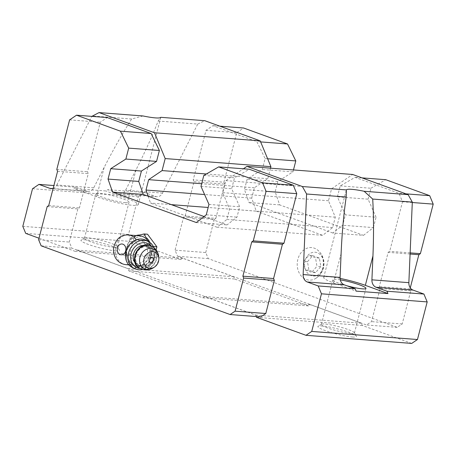 <?xml version="1.0" encoding="UTF-8"?>
<svg xmlns="http://www.w3.org/2000/svg" width="456" height="456" viewBox="0 0 456 456"><rect width="100%" height="100%" fill="white"/><g stroke="black" fill="none" stroke-linecap="round" stroke-linejoin="round"><path stroke-width="0.34" stroke-dasharray="2.28 1.71" d="M315.598 272.631L308.923 270.208L307.475 261.71L312.691 255.634L319.365 258.062L320.819 266.56L315.598 272.631L311.733 272.335L305.058 269.912L303.605 261.413L308.826 255.337L315.501 257.765L316.954 266.264L311.733 272.335M323.247 267.444A11.953 9.559 94.4 0 1 307.025 272.42A11.953 9.559 94.4 0 1 312.166 252.544A11.953 9.559 94.4 0 1 323.247 267.444M126.278 251.091L129.823 245.271L136.344 239.799L140.961 239.924L146.946 246.018L147.995 254.659L144.894 260.062L139.576 263.471L130.046 264.155C129.19 263.642 128.216 262.16 127.133 259.715L126.563 257.874L126.278 251.091M148.24 241.486A14.9 11.907 94.4 0 1 149.961 254.813A14.9 11.907 94.4 0 1 137.478 265.54A14.9 11.907 94.4 0 1 126.745 249.774A14.9 11.907 94.4 0 1 139.758 235.832M340.096 278.411A26.568 3.477 14.5 0 0 323.703 277.47A26.568 3.477 14.5 0 0 333.507 282.902L356.119 291.127M143.019 115.955L131.636 119.005C122.356 133.625 113.202 149.745 104.185 167.363L93.742 187.809A7.592 6.071 -85.6 0 1 88.071 191.463A7.592 6.071 -85.6 0 1 86.765 191.178L75.89 187.222L53.893 185.541M93.742 187.809L56.795 184.976A7.592 6.071 94.4 0 1 53.164 188.356M158.158 121.034L197.756 124.072L162.524 193.076A7.592 6.071 94.4 0 1 156.847 196.73A7.592 6.071 94.4 0 1 155.542 196.45L118.6 193.618A7.592 6.071 94.4 0 0 119.899 193.903A7.592 6.071 94.4 0 0 125.577 190.249L136.013 169.803C144.985 152.179 152.367 135.922 158.158 121.034L160.774 117.317M197.756 124.072L204.761 120.686M270.522 168.184L267.809 178.689L254.397 187.758L251.712 198.143L256.249 211.151L208.17 207.469M293.47 169.94L292.974 171.855L277.835 181.494L275.15 191.879L279.688 204.886L363.478 235.359L332.783 233.01L342.695 225.253L345.38 214.867L337.4 196.827L340.227 185.894L355.082 177.35L399 193.321L402.505 201.769L389.692 251.313L388.159 252.35L379.295 286.63L380.076 288.505L371.509 321.622L366.527 324.991L177.566 256.272L175.036 250.167L183.603 217.056L185.13 216.019L193.999 181.739L193.219 179.858L206.032 130.319L212.929 125.651L256.848 141.622L265.107 158.574L262.28 169.507L247.141 179.145L244.456 189.525L248.993 202.538L327.921 231.238L332.612 227.567L335.297 217.181L328.485 200.754L331.592 188.733L352.665 174.477M332.783 233.01L327.921 231.238L322.705 235.319L216.982 227.219L226.888 219.461L229.573 209.082L222.756 192.654L225.868 180.633L243.373 168.788M411.711 343.414L362.303 325.447L361.369 323.19L310.399 304.659L308.558 305.902L234.595 279.004L233.66 276.746L182.691 258.216L180.855 259.458L131.448 241.492L128.524 234.447L138.254 196.838L144.672 192.495L155.542 196.45M128.524 234.447L22.8 226.347M131.448 241.492L25.718 233.386M138.254 196.838L32.53 188.733M75.89 187.222L73.975 188.522L105.809 190.961L107.724 189.662L118.6 193.618M144.672 192.495L107.724 189.662M56.795 184.976L91.827 116.371M131.636 119.005L92.032 115.966M267.809 178.689L206.351 173.981M254.397 187.758L201.666 183.722M251.712 198.143L204.59 194.535M148.137 196.205L150.526 203.051L216.982 227.219M171.353 204.647L150.526 203.051M256.249 211.151L322.705 235.319M332.612 227.567L226.888 219.461M335.297 217.181L229.573 209.082M328.485 200.754L222.756 192.654M331.592 188.733L225.868 180.633M352.345 337.001A19.927 2.611 14.5 0 0 356.387 336.095A19.927 2.611 14.5 0 0 337.828 328.958A19.927 2.611 14.5 0 0 318.14 326.205A19.927 2.611 14.5 0 0 329.369 331.962A19.927 2.611 14.5 0 0 352.345 337.001M362.303 325.447L256.58 317.342M256.243 316.538L255.645 315.09L204.676 296.554L202.834 297.802L128.871 270.898L127.936 268.647L76.967 250.11L75.126 251.359L39.005 238.22M361.369 323.19L255.645 315.09M310.399 304.659L204.676 296.554M308.558 305.902L202.834 297.802M234.595 279.004L128.871 270.898M233.66 276.746L127.936 268.647M182.691 258.216L76.967 250.11M180.855 259.458L75.126 251.359M115.419 250.834A19.927 2.611 14.5 0 0 119.461 249.934A19.927 2.611 14.5 0 0 100.907 242.797A19.927 2.611 14.5 0 0 81.219 240.038A19.927 2.611 14.5 0 0 92.443 245.801A19.927 2.611 14.5 0 0 115.419 250.834M204.054 216.537L227.059 224.905L236.972 217.153L239.656 206.767L231.676 188.721L234.504 177.794L249.358 169.25M260.803 316.892L71.843 248.167L69.312 242.068L77.873 208.956L79.407 207.919L88.276 173.639L87.495 171.758L100.309 122.214L107.206 117.551M410.275 287.878L409.99 288.979L410.77 290.86L402.203 323.971L397.222 327.34L208.261 258.62L205.73 252.521L175.036 250.167M208.261 258.62L177.566 256.272M205.73 252.521L214.297 219.404L183.603 217.056M214.297 219.404L215.825 218.367L185.13 216.019M215.825 218.367L224.694 184.087L193.999 181.739M224.694 184.087L223.913 182.212L193.219 179.858M223.913 182.212L236.727 132.667L206.032 130.319M219.872 126.181L212.929 125.651M236.727 132.667L243.624 128.005M260.65 141.913L256.848 141.622M267.638 158.768L265.107 158.574M292.974 171.855L262.28 169.507M277.835 181.494L247.141 179.145M275.15 191.879L244.456 189.525M279.688 204.886L248.993 202.538M363.478 235.359L373.39 227.607L342.695 225.253M373.39 227.607L376.075 217.221L345.38 214.867M376.075 217.221L368.095 199.175L337.4 196.827M368.095 199.175L370.922 188.248L340.227 185.894M362.024 177.88L355.082 177.35M370.922 188.248L385.776 179.698M405.943 193.851L399 193.321M412.292 202.515L402.505 201.769M410.138 252.88L389.692 251.313M410.087 254.026L388.159 252.35M409.99 288.979L379.295 286.63M410.77 290.86L380.076 288.505M402.203 323.971L371.509 321.622M397.222 327.34L366.527 324.991M322.705 268.356A16.319 13.047 94.4 0 1 315.609 278.485A16.319 13.047 94.4 0 1 297.272 262.844A16.319 13.047 94.4 0 1 317.781 250.173A16.319 13.047 94.4 0 1 322.705 268.356M41.148 245.818L71.843 248.167M38.617 239.713L69.312 242.068M47.179 206.602L77.873 208.956M48.712 205.565L79.407 207.919M57.581 171.285L88.276 173.639M56.8 169.41L87.495 171.758M69.614 119.865L100.309 122.214M196.365 222.556L227.059 224.905M206.277 214.799L236.972 217.153M208.962 204.419L239.656 206.767M200.982 186.373L231.676 188.721M203.809 175.44L234.504 177.794M156.1 249.905L152.549 263.648L138.812 267.86L129.436 255.246L133.785 238.42L147.516 234.207M104.185 167.363L96.586 196.741A26.568 3.477 14.5 0 0 123.348 203.975A26.568 3.477 14.5 0 0 138.225 204.613A26.568 3.477 14.5 0 0 128.415 199.181L105.809 190.961M113.96 247.317A17.077 2.234 14.5 0 0 117.494 246.861A17.077 2.234 14.5 0 0 117.426 246.542A17.077 2.234 14.5 0 0 101.517 240.42A17.077 2.234 14.5 0 0 84.645 238.06A17.077 2.234 14.5 0 0 84.423 238.311A17.077 2.234 14.5 0 0 95.281 243.316A17.077 2.234 14.5 0 0 113.96 247.317M125.503 202.692A17.077 2.234 14.5 0 0 129.037 202.236A17.077 2.234 14.5 0 0 113.059 195.795A17.077 2.234 14.5 0 0 95.965 193.686A17.077 2.234 14.5 0 0 106.824 198.691A17.077 2.234 14.5 0 0 125.503 202.692M96.586 196.741L73.975 188.522M350.886 333.478A17.077 2.234 14.5 0 0 354.42 333.028A17.077 2.234 14.5 0 0 354.346 332.703A17.077 2.234 14.5 0 0 338.443 326.587A17.077 2.234 14.5 0 0 321.565 324.227A17.077 2.234 14.5 0 0 321.349 324.472A17.077 2.234 14.5 0 0 332.207 329.477A17.077 2.234 14.5 0 0 350.886 333.478M340.313 279.887A17.077 2.234 14.5 0 0 332.891 279.847A17.077 2.234 14.5 0 0 346.697 285.707M149.893 242.484A15.709 12.557 94.4 0 1 150.166 243.099L153.455 246.559L151.517 251.039A15.709 12.557 94.4 0 1 150.919 255.064A15.709 12.557 94.4 0 1 149.517 258.791L149.106 263.386L144.637 264.463A15.709 12.557 94.4 0 1 138.31 266.401L135.369 267.598L132.08 264.138A15.709 12.557 94.4 0 1 127.754 258.324L125.993 254.978L126.397 250.39A15.709 12.557 94.4 0 1 128.404 242.632L130.342 238.152L133.785 238.42M144.637 264.463L138.31 266.401M132.08 264.138L127.754 258.324M126.397 250.39L128.404 242.632M130.342 238.152L133.277 236.96A15.709 12.557 94.4 0 1 136.122 235.552M133.277 236.96L139.61 235.022M145.84 237.285L150.166 243.099M151.517 251.039L149.517 258.791M125.993 254.978L129.436 255.246M135.369 267.598L138.812 267.86M149.106 263.386L152.549 263.648M126.563 257.874A13.287 11.32 -63.1 0 1 129.823 245.271M131.248 243.789A13.287 11.32 -63.1 0 1 144.01 241.463A13.287 11.32 -63.1 0 1 148.092 258.432A13.287 11.32 -63.1 0 1 131.983 265.153A13.287 11.32 -63.1 0 1 127.133 259.715M143.879 245.425A10.437 8.892 -63.1 0 1 147.151 246.251A10.437 8.892 -63.1 0 1 151.284 257.127A10.437 8.892 -63.1 0 1 137.701 264.868A10.437 8.892 -63.1 0 1 135.101 262.713M140.106 268.424A12.523 10.67 -63.1 0 0 156.248 259.059A12.523 10.67 -63.1 0 0 151.443 246.092A13.287 11.32 -63.1 0 1 153.7 257.555A13.287 11.32 -63.1 0 1 140.117 268.436M153.866 247.625A15.179 12.939 -63.1 0 1 154.396 257.378A15.179 12.939 -63.1 0 1 142.774 269.473M145.755 240.221A15.179 12.939 -63.1 0 1 151.768 256.044A15.179 12.939 -63.1 0 1 132.012 267.296M307.475 261.71L303.605 261.413M308.923 270.208L305.058 269.912M312.691 255.634L308.826 255.337M319.365 258.062L315.501 257.765M320.819 266.56L316.954 266.264M130.046 264.155A14.9 11.907 94.4 0 1 128.535 264.543M126.112 264.668A14.9 11.907 94.4 0 1 115.379 248.908A14.9 11.907 94.4 0 1 128.387 234.96M341.105 253.53L333.507 282.902M86.765 191.178L52.457 188.55M162.524 193.076L125.577 190.249M136.013 169.803L128.415 199.181M158.745 257.036A10.87 9.262 -63.1 0 1 158.375 260.604A10.87 9.262 -63.1 0 1 153.25 267.86M151.603 246.172A12.523 10.67 -63.1 0 1 156.562 259.219A12.523 10.67 -63.1 0 1 140.26 268.504M154.749 258.62A11.389 9.701 -63.1 0 1 137.803 265.517A11.389 9.701 -63.1 0 1 142.699 246.588A11.389 9.701 -63.1 0 1 154.749 258.62M153.501 258.25A10.437 8.892 -63.1 0 1 139.912 265.99A10.437 8.892 -63.1 0 1 136.709 252.658A10.437 8.892 -63.1 0 1 149.363 247.374A10.437 8.892 -63.1 0 1 153.501 258.25M128.831 264.879L137.478 265.54M323.703 277.47L346.195 190.505M88.071 191.463L51.123 188.63M156.847 196.73L119.899 193.903M138.225 204.613L160.711 117.648M84.645 238.06L81.219 240.038M117.426 246.542L119.461 249.934M117.494 246.861L129.037 202.236M84.423 238.311L95.965 193.686M321.565 324.227L318.14 326.205M354.346 332.703L356.387 336.095M354.42 333.028L365.957 288.403M321.349 324.472L332.891 279.847M144.01 241.463L140.967 239.919M131.983 265.153L130.251 264.275M137.701 264.868L139.912 265.99C136.954 264.366 135.489 261.544 135.535 257.532C136.504 247.511 146.382 244.821 149.363 247.374L147.151 246.251M315.609 278.485C319.616 275.988 322.232 272.471 323.458 267.946C325.003 260.952 323.104 255.029 317.781 250.173"/><path stroke-width="0.68" d="M128.535 264.543A14.9 11.907 94.4 0 1 126.112 264.668C119.386 264.041 113.099 258.723 113.504 248.452C115.653 239.086 120.612 234.589 128.387 234.96L139.758 235.832A14.9 11.907 94.4 0 1 148.24 241.486M243.373 168.788L246.941 166.377L352.665 174.477L408.109 194.638L412.309 202.093L408.861 282.663A7.592 6.071 94.4 0 0 413.05 290.096L376.103 287.263L386.973 291.219L387.948 293.567L356.119 291.127L355.144 288.779L318.197 285.952L321.457 293.812L311.733 331.426L305.982 335.314L256.58 317.342L256.243 316.538M355.144 288.779L344.269 284.823L307.321 281.996L318.197 285.952M344.269 284.823A7.592 6.071 -85.6 0 1 340.085 277.396L341.105 253.53C342.011 232.953 343.704 214.12 346.19 197.032L346.372 189.907A26.568 3.477 -165.5 0 1 364.127 191.269L372.706 199.061C373.715 216.423 373.795 235.393 372.94 255.964L371.914 279.836A7.592 6.071 94.4 0 0 376.103 287.263M372.94 255.964L365.341 285.342A26.568 3.477 14.5 0 0 340.096 278.411M53.893 185.541L38.942 184.395L49.818 188.351A7.592 6.071 94.4 0 0 51.123 188.63A7.592 6.071 94.4 0 0 53.164 188.356M346.372 189.907L302.385 186.538L306.586 193.994L303.137 274.563A7.592 6.071 94.4 0 0 307.321 281.996M346.19 197.032L306.586 193.994M270.522 168.184L270.915 166.668L260.205 140.853L204.761 120.686L160.774 117.317A26.568 3.477 -165.5 0 1 143.019 115.955L99.037 112.586L154.481 132.753L165.192 158.568L162.085 170.59L148.673 179.658L145.988 190.044L148.137 196.205L204.054 216.537M413.05 290.096L423.92 294.052L427.186 301.912L417.457 339.526L411.711 343.414L305.982 335.314M39.005 238.22L25.718 233.386L22.8 226.347L32.53 188.733L38.942 184.395M91.827 116.371L99.037 112.586M260.205 140.853L154.481 132.753M270.915 166.668L165.192 158.568M206.351 173.981L162.085 170.59M201.666 183.722L148.673 179.658M204.59 194.535L145.988 190.044M208.17 207.469L171.353 204.647M408.109 194.638L364.127 191.269M246.941 166.377L302.385 186.538M412.309 202.093L372.706 199.061M423.92 294.052L386.973 291.219M427.186 301.912L321.457 293.812M417.457 339.526L311.733 331.426M76.511 115.197L120.43 131.168L128.689 148.126L125.862 159.053L110.722 168.691L108.038 179.077L112.575 192.084L196.365 222.556L206.277 214.799L208.962 204.419L200.982 186.373L203.809 175.44L218.663 166.896L262.582 182.867L266.087 191.315L253.274 240.859L251.74 241.897L242.877 276.176L243.652 278.052L235.091 311.169L230.109 314.537L41.148 245.818L38.617 239.713L47.179 206.602L48.712 205.565L57.581 171.285L56.8 169.41L69.614 119.865L76.511 115.197L107.206 117.551L151.124 133.522L159.383 150.474L156.556 161.401L141.417 171.046L138.732 181.425L143.269 194.433L148.137 196.205M218.663 166.896L249.358 169.25L293.276 185.221L296.782 193.669L283.968 243.213L282.435 244.251L273.571 278.53L274.347 280.406L265.785 313.517L260.803 316.892L230.109 314.537M260.65 141.913L287.542 143.976L243.624 128.005L219.872 126.181M287.542 143.976L295.801 160.928L267.638 158.768M295.801 160.928L293.47 169.94M405.943 193.851L429.694 195.67L385.776 179.698L362.024 177.88M429.694 195.67L433.2 204.123L412.292 202.515M433.2 204.123L420.386 253.661L410.138 252.88M420.386 253.661L418.853 254.699L410.087 254.026M418.853 254.699L410.275 287.878M120.43 131.168L151.124 133.522M128.689 148.126L159.383 150.474M125.862 159.053L156.556 161.401M110.722 168.691L141.417 171.046M108.038 179.077L138.732 181.425M112.575 192.084L143.269 194.433M262.582 182.867L293.276 185.221M266.087 191.315L296.782 193.669M253.274 240.859L283.968 243.213M251.74 241.897L282.435 244.251M242.877 276.176L273.571 278.53M243.652 278.052L274.347 280.406M235.091 311.169L265.785 313.517M136.122 235.552A15.709 12.557 94.4 0 1 139.61 235.022L144.073 233.945L147.516 234.207L156.898 246.827L156.1 249.905M346.697 285.707A17.077 2.234 14.5 0 0 362.429 288.853A17.077 2.234 14.5 0 0 365.957 288.403A17.077 2.234 14.5 0 0 357.51 284.162A17.077 2.234 14.5 0 0 340.313 279.887M365.341 285.342L387.948 293.567M144.073 233.945L145.84 237.285A15.709 12.557 94.4 0 1 149.893 242.484M153.455 246.559L156.898 246.827M153.415 260.433A2.508 2.137 -63.1 0 1 149.676 261.949A2.508 2.137 -63.1 0 1 150.754 257.777A2.508 2.137 -63.1 0 1 153.415 260.433M158.528 261.339A8.539 7.279 -63.1 0 1 154.504 267.039A8.539 7.279 -63.1 0 1 144.096 263.596A8.539 7.279 -63.1 0 1 149.899 252.162A8.539 7.279 -63.1 0 1 158.825 258.535A8.539 7.279 -63.1 0 1 158.528 261.339M135.101 262.713A10.437 8.892 -63.1 0 1 134.497 251.53A10.437 8.892 -63.1 0 1 143.879 245.425M140.117 268.436A13.287 11.32 -63.1 0 1 132.331 250.435A13.287 11.32 -63.1 0 1 151.46 246.097A12.523 10.67 -63.1 0 0 151.284 246.006A12.523 10.67 -63.1 0 0 136.099 252.345A12.523 10.67 -63.1 0 0 139.946 268.345C127.121 262.696 139.154 238.99 151.284 246.006L151.603 246.172A12.523 10.67 -63.1 0 0 136.412 252.504A12.523 10.67 -63.1 0 0 140.26 268.504L139.946 268.345A12.523 10.67 -63.1 0 0 140.106 268.424M142.774 269.473A15.179 12.939 -63.1 0 1 134.634 268.63A15.179 12.939 -63.1 0 1 129.971 249.238A15.179 12.939 -63.1 0 1 148.382 241.555A15.179 12.939 -63.1 0 1 153.866 247.625M134.634 268.63L132.012 267.296A15.179 12.939 -63.1 0 1 125.816 258.974A15.179 12.939 -63.1 0 1 130.94 243.088A15.179 12.939 -63.1 0 1 145.755 240.221L148.382 241.555M125.685 250.874A5.409 4.326 94.4 0 1 118.343 253.126A5.409 4.326 94.4 0 1 120.669 244.137A5.409 4.326 94.4 0 1 125.685 250.874M128.387 234.96A14.9 11.907 94.4 0 1 136.321 239.765M52.457 188.55L49.818 188.351M340.085 277.396L303.137 274.563M408.861 282.663L371.914 279.836M154.504 267.039L153.25 267.86A10.87 9.262 -63.1 0 1 139.998 263.482A10.87 9.262 -63.1 0 1 147.391 248.925A10.87 9.262 -63.1 0 1 158.745 257.036C158.317 252.168 155.935 248.548 151.603 246.172M126.112 264.668L128.831 264.879M158.825 258.535L158.745 257.036M153.25 267.86C149.072 270.385 144.74 270.602 140.26 268.504"/></g></svg>
